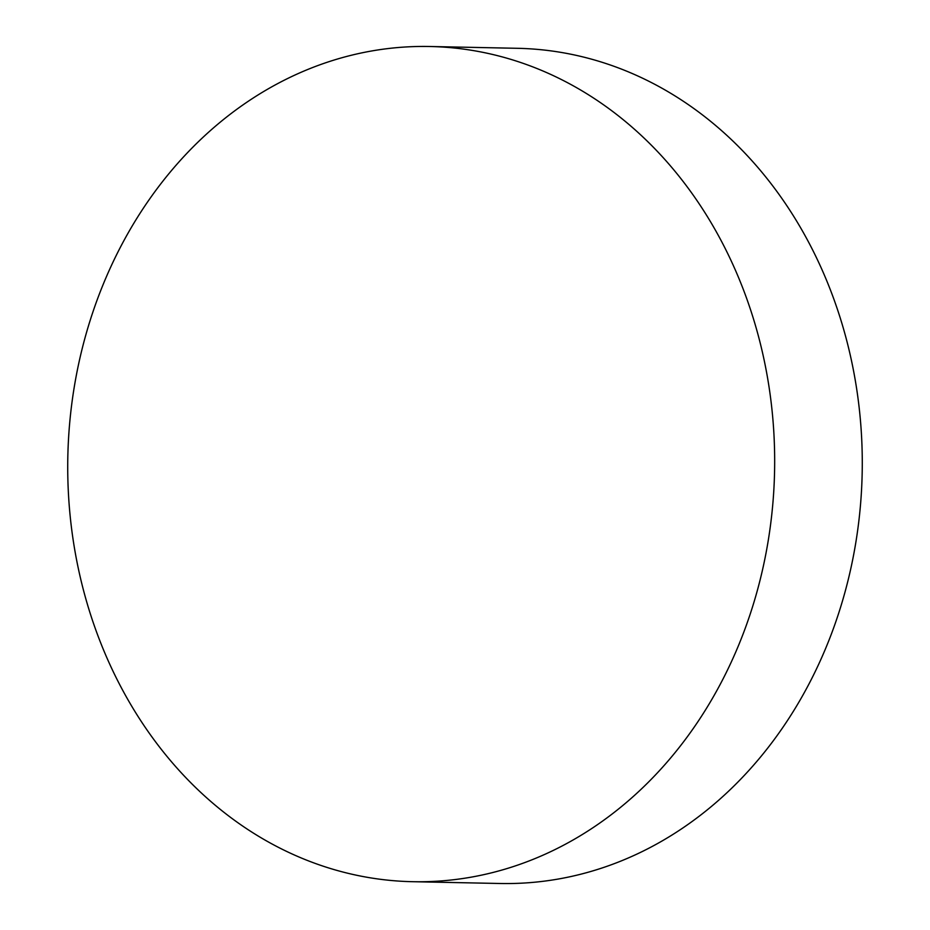 <?xml version="1.0" encoding="UTF-8"?>
<svg xmlns="http://www.w3.org/2000/svg" width="930" height="930" viewBox="0 0 930 930"><rect width="100%" height="100%" fill="white"/><g stroke="black" fill="none" stroke-linecap="round" stroke-linejoin="round"><path stroke-width="1.4" d="M371.93 50.929A417.686 353.447 91.2 0 1 429.753 46.5A417.686 353.447 91.2 0 1 774.086 437.1A417.686 353.447 91.2 0 1 470.464 877.281A417.686 353.447 91.2 0 1 412.629 881.698A417.686 353.447 91.2 0 1 68.309 491.098A417.686 353.447 91.2 0 1 371.93 50.929M412.629 881.698L500.247 883.5A417.686 353.447 -88.8 0 0 558.07 879.071A417.686 353.447 -88.8 0 0 861.692 438.902A417.686 353.447 -88.8 0 0 517.371 48.302L429.753 46.5"/></g></svg>
